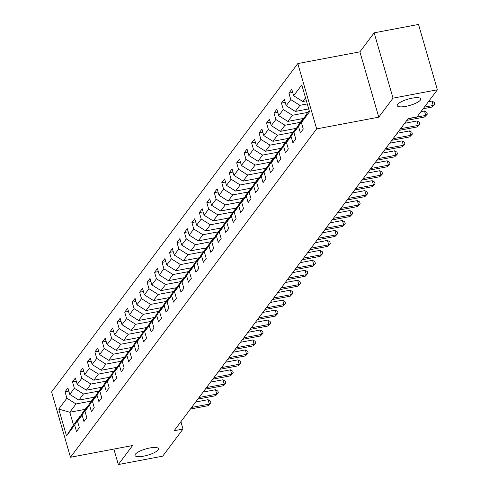 <?xml version="1.0" encoding="UTF-8"?>
<svg xmlns="http://www.w3.org/2000/svg" width="489" height="489" viewBox="0 0 489 489"><rect width="100%" height="100%" fill="white"/><g stroke="black" fill="none" stroke-linecap="round" stroke-linejoin="round"><path stroke-width="0.73" d="M149.787 447.985A12.207 3.264 -16.1 0 1 158.448 448.682A12.207 3.264 -16.1 0 1 143.662 456.151A12.207 3.264 -16.1 0 1 134.995 455.448A12.207 3.264 -16.1 0 1 149.787 447.985M412.044 98.179A12.207 3.264 -16.1 0 1 420.705 98.876A12.207 3.264 -16.1 0 1 405.919 106.345A12.207 3.264 -16.1 0 1 397.251 105.648A12.207 3.264 -16.1 0 1 412.044 98.179M297.807 63.57L51.62 391.933L70.477 457.264L316.658 128.894L297.807 63.57L359.904 51.84L378.761 117.171L393.022 98.155L374.164 32.824L359.904 51.84M374.164 32.824L418.523 24.45L437.38 89.78L393.022 98.155M85.184 409.342L69.805 412.245L73.472 424.953L79.695 416.659L74.634 425.063L76.498 431.506L79.365 427.679L77.506 421.237L82.097 415.112L83.961 421.555L86.828 417.722L84.97 411.28L89.56 405.155L91.419 411.597L94.291 407.771L92.433 401.328L97.024 395.204L98.882 401.646L101.755 397.814L99.897 391.371L104.487 385.246L106.345 391.689L109.218 387.863L107.36 381.42L111.95 375.289L113.809 381.738L116.682 377.905L114.823 371.463L119.414 365.338L121.272 371.781L124.145 367.954L122.281 361.512L126.877 355.381L128.735 361.829L131.608 357.997L129.744 351.554L134.341 345.43L136.199 351.872L139.072 348.046L137.207 341.603L141.804 335.472L143.662 341.921L146.535 338.088L144.671 331.646L149.267 325.521L151.125 331.964L153.998 328.137L152.134 321.695L156.731 315.564L158.589 322.013L161.456 318.18L159.597 311.737L164.188 305.613L166.052 312.055L168.919 308.229L167.061 301.78L171.651 295.656L173.516 302.104L176.382 298.272L174.524 291.829L179.115 285.704L180.979 292.147L183.846 288.321L181.987 281.872L186.578 275.747L188.442 282.196L191.309 278.363L189.451 271.921L194.041 265.796L195.906 272.239L198.772 268.412L196.914 261.963L201.505 255.839L203.363 262.287L206.236 258.455L204.378 252.012L208.968 245.888L210.826 252.33L213.699 248.504L211.841 242.055L216.431 235.93L218.29 242.379L221.162 238.546L219.304 232.104L223.895 225.979L225.753 232.422L228.626 228.595L226.768 222.147L231.358 216.022L233.216 222.464L236.089 218.638L234.231 212.195L238.821 206.071L240.68 212.513L243.553 208.687L241.688 202.238L246.285 196.113L248.143 202.556L251.016 198.73L249.152 192.287L253.748 186.162L255.606 192.605L258.479 188.778L256.615 182.33L261.212 176.205L263.07 182.648L265.943 178.821L264.078 172.379L268.675 166.254L270.533 172.696L273.4 168.87L271.542 162.421L276.138 156.297L277.996 162.739L280.863 158.913L279.005 152.47L283.596 146.345L285.46 152.788L288.327 148.962L286.468 142.513L291.059 136.388L292.923 142.831L295.79 139.004L293.932 132.562L298.522 126.437L300.387 132.88L303.253 129.047L301.395 122.605L309.525 111.755L301.78 84.921L293.651 95.771L291.786 89.322L288.92 93.154L292.691 92.439M74.634 425.063L66.504 435.913L58.753 409.073L66.889 398.223L65.031 391.781L68.796 391.072M288.92 93.154L290.778 99.597L286.187 105.722L284.323 99.279L281.456 103.106L283.314 109.548L278.724 115.679L276.86 109.23L273.993 113.063L275.851 119.505L271.261 125.63L269.402 119.188L266.529 123.014L268.388 129.457L263.797 135.587L261.939 129.139L259.066 132.971L260.924 139.414L256.334 145.539L254.476 139.096L251.603 142.922L253.461 149.371L248.87 155.496L247.012 149.047L244.139 152.88L245.998 159.322L241.407 165.447L239.549 159.004L236.676 162.831L238.54 169.28L233.944 175.404L232.086 168.956L229.213 172.788L231.077 179.231L226.48 185.355L224.622 178.913L221.749 182.739L223.614 189.188L219.017 195.313L217.159 188.864L214.286 192.697L216.15 199.139L211.554 205.264L209.695 198.821L206.823 202.648L208.687 209.096L204.09 215.221L202.232 208.772L199.365 212.605L201.223 219.048L196.627 225.172L194.769 218.73L191.902 222.556L193.76 229.005L189.17 235.13L187.305 228.687L184.439 232.513L186.297 238.956L181.706 245.081L179.842 238.638L176.975 242.465L178.833 248.913L174.243 255.038L172.379 248.595L169.512 252.422L171.37 258.864L166.78 264.989L164.915 258.547L162.048 262.373L163.907 268.822L159.316 274.946L157.458 268.504L154.585 272.33L156.443 278.773L151.853 284.898L149.995 278.455L147.122 282.281L148.98 288.73L144.389 294.855L142.531 288.412L139.658 292.239L141.517 298.681L136.926 304.806L135.068 298.363L132.195 302.196L134.053 308.638L129.463 314.763L127.605 308.321L124.732 312.147L126.59 318.59L121.999 324.72L120.141 318.272L117.268 322.104L119.133 328.547L114.536 334.672L112.678 328.229L109.805 332.055L111.669 338.498L107.073 344.629L105.214 338.18L102.342 342.013L104.206 348.455L99.609 354.58L97.751 348.137L94.878 351.964L96.743 358.406L92.146 364.537L90.288 358.089L87.415 361.921L89.279 368.364L84.683 374.488L82.824 368.046L79.958 371.872L81.816 378.315L77.225 384.446L75.361 377.997L72.494 381.83L74.352 388.272L69.762 394.397L67.898 387.954L65.031 391.781M437.38 89.78L417.044 116.895L408.174 118.57L174.145 430.73L183.014 429.055L180.899 421.72M77.506 421.237L82.562 412.832L87.158 406.707L87.794 406.585M94.273 397.215L78.894 400.118L83.491 393.993L98.864 391.09M87.158 406.707L82.097 415.112M69.762 394.397L78.894 400.118M74.352 388.272L83.491 393.993M84.97 411.28L90.025 402.881L94.621 396.75L95.257 396.634M101.736 387.264L86.357 390.167L90.948 384.042L106.327 381.139M94.621 396.75L89.56 405.155M77.225 384.446L86.357 390.167M81.816 378.315L90.948 384.042M92.433 401.328L97.488 392.924L102.085 386.799L102.721 386.677M109.2 377.306L93.821 380.21L98.411 374.085L113.79 371.182M102.085 386.799L97.024 395.204M84.683 374.488L93.821 380.21M89.279 368.364L98.411 374.085M99.897 391.371L104.952 382.966L109.548 376.842L110.184 376.726M116.663 367.355L101.284 370.259L105.875 364.134L121.254 361.224M109.548 376.842L104.487 385.246M92.146 364.537L101.284 370.259M96.743 358.406L105.875 364.134M107.36 381.42L112.415 373.015L117.012 366.891L117.647 366.768M124.127 357.398L108.747 360.301L113.338 354.177L128.717 351.273M117.012 366.891L111.95 375.289M99.609 354.58L108.747 360.301M104.206 348.455L113.338 354.177M114.823 371.463L119.878 363.058L124.475 356.933L125.111 356.817M131.59 347.447L116.211 350.35L120.801 344.225L136.18 341.316M124.475 356.933L119.414 365.338M107.073 344.629L116.211 350.35M111.669 338.498L120.801 344.225M122.281 361.512L127.342 353.107L131.932 346.982L132.574 346.86M139.047 337.489L123.674 340.393L128.265 334.268L143.644 331.365M131.932 346.982L126.877 355.381M114.536 334.672L123.674 340.393M119.133 328.547L128.265 334.268M129.744 351.554L134.805 343.15L139.396 337.025L140.037 336.909M146.511 327.538L131.138 330.442L135.728 324.311L151.107 321.407M139.396 337.025L134.341 345.43M121.999 324.72L131.138 330.442M126.59 318.59L135.728 324.311M137.207 341.603L142.268 333.198L146.859 327.074L147.501 326.952M153.974 317.581L138.601 320.484L143.191 314.36L158.57 311.456M146.859 327.074L141.804 335.472M129.463 314.763L138.601 320.484M134.053 308.638L143.191 314.36M144.671 331.646L149.732 323.241L154.322 317.116L154.964 316.994M161.437 307.63L146.064 310.533L150.655 304.402L166.034 301.499M154.322 317.116L149.267 325.521M136.926 304.806L146.064 310.533M141.517 298.681L150.655 304.402M152.134 321.695L157.195 313.29L161.786 307.165L162.427 307.043M168.901 297.673L153.528 300.576L158.118 294.451L173.497 291.548M161.786 307.165L156.731 315.564M144.389 294.855L153.528 300.576M148.98 288.73L158.118 294.451M159.597 311.737L164.659 303.333L169.249 297.208L169.885 297.086M176.364 287.721L160.985 290.625L165.582 284.494L180.961 281.591M169.249 297.208L164.188 305.613M151.853 284.898L160.985 290.625M156.443 278.773L165.582 284.494M167.061 301.78L172.122 293.382L176.712 287.257L177.348 287.135M183.827 277.764L168.448 280.668L173.045 274.543L188.418 271.639M176.712 287.257L171.651 295.656M159.316 274.946L168.448 280.668M163.907 268.822L173.045 274.543M174.524 291.829L179.585 283.424L184.176 277.3L184.811 277.177M191.291 267.807L175.912 270.717L180.508 264.586L195.881 261.682M184.176 277.3L179.115 285.704M166.78 264.989L175.912 270.717M171.37 258.864L180.508 264.586M181.987 281.872L187.049 273.473L191.639 267.349L192.275 267.226M198.754 257.856L183.375 260.759L187.972 254.635L203.345 251.731M191.639 267.349L186.578 275.747M174.243 255.038L183.375 260.759M178.833 248.913L187.972 254.635M189.451 271.921L194.512 263.516L199.102 257.391L199.738 257.269M206.217 247.899L190.838 250.808L195.435 244.677L210.808 241.774M199.102 257.391L194.041 265.796M181.706 245.081L190.838 250.808M186.297 238.956L195.435 244.677M196.914 261.963L201.969 253.565L206.566 247.44L207.202 247.318M213.681 237.947L198.302 240.851L202.898 234.726L218.271 231.823M206.566 247.44L201.505 255.839M189.17 235.13L198.302 240.851M193.76 229.005L202.898 234.726M204.378 252.012L209.433 243.608L214.029 237.483L214.665 237.361M221.144 227.99L205.765 230.894L210.356 224.769L225.735 221.865M214.029 237.483L208.968 245.888M196.627 225.172L205.765 230.894M201.223 219.048L210.356 224.769M211.841 242.055L216.896 233.656L221.493 227.532L222.128 227.409M228.607 218.039L213.228 220.942L217.819 214.818L233.198 211.914M221.493 227.532L216.431 235.93M204.09 215.221L213.228 220.942M208.687 209.096L217.819 214.818M219.304 232.104L224.359 223.699L228.956 217.574L229.592 217.452M236.071 208.082L220.692 210.985L225.282 204.86L240.661 201.957M228.956 217.574L223.895 225.979M211.554 205.264L220.692 210.985M216.15 199.139L225.282 204.86M226.768 222.147L231.823 213.748L236.419 207.617L237.055 207.501M243.534 198.131L228.155 201.034L232.746 194.909L248.125 192.006M236.419 207.617L231.358 216.022M219.017 195.313L228.155 201.034M223.614 189.188L232.746 194.909M234.231 212.195L239.286 203.791L243.877 197.666L244.518 197.544M250.998 188.173L235.619 191.077L240.209 184.952L255.588 182.049M243.877 197.666L238.821 206.071M226.48 185.355L235.619 191.077M231.077 179.231L240.209 184.952M241.688 202.238L246.749 193.84L251.34 187.709L251.982 187.593M258.455 178.222L243.082 181.126L247.672 175.001L263.051 172.097M251.34 187.709L246.285 196.113M233.944 175.404L243.082 181.126M238.54 169.28L247.672 175.001M249.152 192.287L254.213 183.882L258.803 177.758L259.445 177.635M265.918 168.265L250.545 171.168L255.136 165.044L270.515 162.14M258.803 177.758L253.748 186.162M241.407 165.447L250.545 171.168M245.998 159.322L255.136 165.044M256.615 182.33L261.676 173.931L266.267 167.8L266.908 167.684M273.382 158.314L258.009 161.217L262.599 155.092L277.978 152.189M266.267 167.8L261.212 176.205M248.87 155.496L258.009 161.217M253.461 149.371L262.599 155.092M264.078 172.379L269.139 163.974L273.73 157.849L274.372 157.727M280.845 148.356L265.472 151.26L270.062 145.135L285.442 142.232M273.73 157.849L268.675 166.254M256.334 145.539L265.472 151.26M260.924 139.414L270.062 145.135M271.542 162.421L276.603 154.023L281.193 147.892L281.835 147.776M288.308 138.405L272.935 141.309L277.526 135.184L292.905 132.281M281.193 147.892L276.138 156.297M263.797 135.587L272.935 141.309M268.388 129.457L277.526 135.184M279.005 152.47L284.066 144.066L288.657 137.941L289.292 137.819M295.772 128.448L280.393 131.352L284.989 125.227L300.362 122.323M288.657 137.941L283.596 146.345M271.261 125.63L280.393 131.352M275.851 119.505L284.989 125.227M286.468 142.513L291.53 134.114L296.12 127.984L296.756 127.867M303.235 118.497L287.856 121.4L292.453 115.276L307.825 112.372M296.12 127.984L291.059 136.388M278.724 115.679L287.856 121.4M283.314 109.548L292.453 115.276M293.932 132.562L298.993 124.157L303.583 118.032L304.219 117.91M308.706 108.919L295.319 111.443L299.916 105.318L307.269 103.931M303.583 118.032L298.522 126.437M286.187 105.722L295.319 111.443M290.778 99.597L299.916 105.318M301.395 122.605L306.456 114.2L309.182 110.563M306.371 100.813L302.783 101.492L305.515 97.849M293.651 95.771L302.783 101.492M113.858 449.073L118.326 464.55L162.684 456.176L183.014 429.055M118.326 464.55L132.58 445.534L70.477 457.264M378.761 117.171L316.658 128.894M79.695 416.659L80.33 416.542M91.4 401.047L76.027 403.951L69.805 412.245L58.753 409.073M73.472 424.953L66.504 435.913M66.889 398.223L76.027 403.951M281.456 103.106L285.228 102.397M273.993 113.063L277.764 112.348M266.529 123.014L270.301 122.305M259.066 132.971L262.837 132.256M251.603 142.922L255.374 142.213M244.139 152.88L247.911 152.165M236.676 162.831L240.447 162.122M229.213 172.788L232.984 172.073M221.749 182.739L225.521 182.03M214.286 192.697L218.057 191.981M206.823 202.648L210.594 201.939M199.365 212.605L203.131 211.89M191.902 222.556L195.667 221.847M184.439 232.513L188.204 231.798M176.975 242.465L180.741 241.755M169.512 252.422L173.283 251.707M162.048 262.373L165.82 261.664M154.585 272.33L158.357 271.615M147.122 282.281L150.893 281.572M139.658 292.239L143.43 291.53M132.195 302.196L135.966 301.481M124.732 312.147L128.503 311.438M117.268 322.104L121.04 321.389M109.805 332.055L113.576 331.346M102.342 342.013L106.113 341.298M94.878 351.964L98.65 351.255M87.415 361.921L91.186 361.206M79.958 371.872L83.723 371.163M72.494 381.83L76.26 381.114M424.36 107.14L433.223 105.465L432.025 107.06L423.168 108.735M428.425 101.718L431.946 101.052L433.223 105.465L434.788 104.181L432.025 107.06M431.946 101.052L434.275 102.421L434.788 104.181M408.028 118.766L425.76 115.422L424.562 117.018L406.83 120.361M420.962 111.669L424.483 111.003L425.76 115.422L427.325 114.139L424.562 117.018M424.483 111.003L426.818 112.372L427.325 114.139M400.564 128.723L418.297 125.373L417.099 126.969L399.366 130.318M404.629 123.301L417.019 120.96L418.297 125.373L419.862 124.09L417.099 126.969M417.019 120.96L419.354 122.329L419.862 124.09M393.101 138.674L410.833 135.331L409.635 136.926L391.903 140.27M397.166 133.252L409.556 130.911L410.833 135.331L412.398 134.047L409.635 136.926M409.556 130.911L411.891 132.281L412.398 134.047M385.638 148.632L403.37 145.282L402.172 146.877L384.44 150.227M389.702 143.21L402.099 140.869L403.37 145.282L404.935 143.998L402.172 146.877M402.099 140.869L404.427 142.238L404.935 143.998M378.174 158.583L395.907 155.239L394.709 156.835L376.976 160.178M382.239 153.161L394.635 150.82L395.907 155.239L397.471 153.956L394.709 156.835M394.635 150.82L396.964 152.189L397.471 153.956M370.711 168.54L388.443 165.19L387.245 166.786L369.519 170.135M374.776 163.118L387.172 160.777L388.443 165.19L390.008 163.913L387.245 166.786M387.172 160.777L389.501 162.146L390.008 163.913M363.248 178.491L380.98 175.148L379.782 176.743L362.056 180.086M367.312 173.069L379.709 170.734L380.98 175.148L382.545 173.864L379.782 176.743M379.709 170.734L382.037 172.097L382.545 173.864M355.784 188.448L373.517 185.099L372.325 186.694L354.592 190.044M359.849 183.027L372.245 180.685L373.517 185.099L375.081 183.821L372.325 186.694M372.245 180.685L374.574 182.055L375.081 183.821M348.321 198.4L366.053 195.056L364.861 196.651L347.129 199.995M352.386 192.978L364.782 190.643L366.053 195.056L367.618 193.772L364.861 196.651M364.782 190.643L367.111 192.006L367.618 193.772M340.857 208.357L358.59 205.007L357.398 206.602L339.666 209.952M344.928 202.935L357.318 200.594L358.59 205.007L360.155 203.73L357.398 206.602M357.318 200.594L359.647 201.963L360.155 203.73M333.4 218.314L351.126 214.964L349.935 216.56L332.202 219.909M337.465 212.886L349.855 210.551L351.126 214.964L352.697 213.681L349.935 216.56M349.855 210.551L352.184 211.914L352.697 213.681M325.937 228.265L343.663 224.916L342.471 226.511L324.739 229.861M330.002 222.843L342.392 220.502L343.663 224.916L345.234 223.638L342.471 226.511M342.392 220.502L344.721 221.872L345.234 223.638M318.473 238.222L336.206 234.873L335.008 236.468L317.275 239.818M322.538 232.795L334.928 230.46L336.206 234.873L337.771 233.589L335.008 236.468M334.928 230.46L337.257 231.823L337.771 233.589M311.01 248.174L328.742 244.824L327.544 246.419L309.812 249.769M315.075 242.752L327.465 240.411L328.742 244.824L330.307 243.546L327.544 246.419M327.465 240.411L329.794 241.78L330.307 243.546M303.547 258.131L321.279 254.781L320.081 256.377L302.349 259.726M307.612 252.709L320.002 250.368L321.279 254.781L322.844 253.498L320.081 256.377M320.002 250.368L322.33 251.731L322.844 253.498M296.083 268.082L313.816 264.732L312.618 266.328L294.885 269.677M300.148 262.66L312.538 260.319L313.816 264.732L315.381 263.455L312.618 266.328M312.538 260.319L314.867 261.688L315.381 263.455M288.62 278.039L306.352 274.69L305.154 276.285L287.422 279.635M292.685 272.618L305.075 270.276L306.352 274.69L307.917 273.406L305.154 276.285M305.075 270.276L307.41 271.639L307.917 273.406M281.157 287.99L298.889 284.641L297.691 286.236L279.959 289.586M285.221 282.569L297.612 280.228L298.889 284.641L300.454 283.363L297.691 286.236M297.612 280.228L299.946 281.597L300.454 283.363M273.693 297.948L291.426 294.598L290.228 296.193L272.495 299.543M277.758 292.526L290.148 290.185L291.426 294.598L292.99 293.314L290.228 296.193M290.148 290.185L292.483 291.548L292.99 293.314M266.23 307.899L283.962 304.549L282.764 306.145L265.032 309.494M270.295 302.477L282.691 300.136L283.962 304.549L285.527 303.272L282.764 306.145M282.691 300.136L285.02 301.505L285.527 303.272M258.767 317.856L276.499 314.506L275.301 316.102L257.575 319.451M262.831 312.434L275.228 310.093L276.499 314.506L278.064 313.223L275.301 316.102M275.228 310.093L277.556 311.456L278.064 313.223M251.303 327.807L269.036 324.458L267.838 326.053L250.111 329.403M255.368 322.385L267.764 320.044L269.036 324.458L270.6 323.18L267.838 326.053M267.764 320.044L270.093 321.414L270.6 323.18M243.84 337.765L261.572 334.415L260.38 336.01L242.648 339.36M247.905 332.343L260.301 330.002L261.572 334.415L263.137 333.131L260.38 336.01M260.301 330.002L262.63 331.365L263.137 333.131M236.376 347.716L254.109 344.366L252.917 345.961L235.185 349.311M240.441 342.294L252.837 339.953L254.109 344.366L255.674 343.089L252.917 345.961M252.837 339.953L255.166 341.322L255.674 343.089M228.913 357.673L246.645 354.323L245.454 355.919L227.721 359.268M232.978 352.251L245.374 349.91L246.645 354.323L248.21 353.04L245.454 355.919M245.374 349.91L247.703 351.279L248.21 353.04M221.45 367.624L239.182 364.281L237.99 365.87L220.258 369.219M225.521 362.202L237.911 359.861L239.182 364.281L240.753 362.997L237.99 365.87M237.911 359.861L240.24 361.23L240.753 362.997M213.993 377.581L231.719 374.232L230.527 375.827L212.794 379.177M218.057 372.16L230.447 369.818L231.719 374.232L233.29 372.948L230.527 375.827M230.447 369.818L232.776 371.188L233.29 372.948M206.529 387.532L224.255 384.189L223.063 385.784L205.331 389.128M210.594 382.111L222.984 379.77L224.255 384.189L225.826 382.905L223.063 385.784M222.984 379.77L225.313 381.139L225.826 382.905M199.066 397.49L216.798 394.14L215.6 395.735L197.868 399.085M203.131 392.068L215.521 389.727L216.798 394.14L218.363 392.856L215.6 395.735M215.521 389.727L217.849 391.096L218.363 392.856M191.602 407.441L209.335 404.097L208.137 405.693L190.404 409.036M195.667 402.019L208.057 399.678L209.335 404.097L210.9 402.814L208.137 405.693M208.057 399.678L210.386 401.047L210.9 402.814"/></g></svg>

